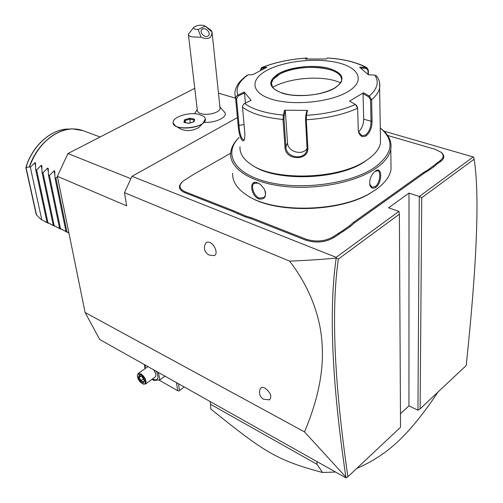 <?xml version="1.0" encoding="UTF-8"?>
<svg xmlns="http://www.w3.org/2000/svg" width="503" height="503" viewBox="0 0 503 503"><rect width="100%" height="100%" fill="white"/><g stroke="black" fill="none" stroke-linecap="round" stroke-linejoin="round"><path stroke-width="0.75" d="M345.875 477.083L304.522 431.907C325.057 383.022 324.297 350.503 319.902 326.428C315.243 303.152 305.145 281.384 289.602 261.139C307.673 260.365 323.196 259.353 336.186 258.083C328.71 309.81 331.942 382.808 345.875 477.083L345.919 477.85L99.739 339.494L85.101 312.508L57.38 176.333L67.936 153.547L194.749 88.295M304.522 431.907L85.101 312.508M346.221 477.793L347.9 476.731L400.533 427.254L399.376 214.19L398.917 211.386L388.58 207.821L409.002 193.083L419.282 196.472L421.753 197.736L420.118 408.851L466.206 365.53C477.07 262.635 479.711 193.862 474.14 159.206L473.713 157.238L473.216 156.967L419.282 196.472L417.943 410.203L408.945 405.852L400.463 413.718M235.329 98.129L218.465 93.112M130.899 178.697L67.936 153.547M175.736 126.071L180.803 129.145C186.758 131.516 192.775 130.937 198.861 127.416L199.792 126.479M203.985 122.298C214.9 123.191 227.482 117.394 224.992 112.76L224.634 112.112M289.602 261.139L124.461 192.662L126.655 205.834L57.38 176.333M214.008 255.581L209.154 255.078C204.551 252.374 203.313 248.557 205.444 243.647C206.28 242.056 207.733 241.66 209.795 242.459C215.165 244.458 218.447 254.776 214.008 255.581L213.511 255.669M269.57 399.791L263.585 399.263C259.762 396.722 258.63 393.302 260.196 388.989C260.956 387.253 262.541 386.958 264.955 388.109C270.633 392.604 272.173 396.502 269.57 399.791L269.03 399.948M124.461 192.662L132 176.308L237.209 117.708M473.216 156.967L383.94 131.138M398.917 211.386L336.167 257.341L132 176.308M245.483 216.969L245.841 216.051L251.607 217.824L251.192 218.73L245.483 216.969L233.26 211.681L184.658 192.586C178.766 189.845 177.861 186.374 181.941 182.161M251.192 218.73L305.711 240.145C316.073 243.345 325.56 242.427 334.181 237.378L350.346 226.476L349.698 225.677L353.603 222.276L423.287 172.655L427.757 170.058L440.244 160.583C443.797 157.823 444.061 155.043 441.037 152.239L435.082 149.303L387.637 135.464M353.603 222.276L354.2 223.099L350.346 226.476M354.2 223.099L423.859 173.428L433.85 166.883L433.246 166.147M436.503 163.249L437.063 164.009L433.85 166.883M437.063 164.009L440.804 161.337C444.489 158.47 444.759 155.584 441.615 152.673L440.817 152.057M336.186 258.083L336.167 257.341M336.255 258.001L338.362 259.064C331.043 310.25 334.225 382.808 347.9 476.731M399.376 214.19L338.362 259.064M409.002 193.083L408.945 405.852M420.118 408.851L417.943 410.203M474.14 159.206L421.753 197.736M230.651 153.214L193.712 174.321L183.312 180.961C178.402 185.236 178.98 188.832 185.047 191.737L233.662 210.795L245.841 216.051M237.932 213.995L238.384 213.127M428.286 170.85L427.757 170.058M343.826 231.135L343.266 230.267L349.698 225.677M251.607 217.824L306.138 239.208C316.123 242.283 325.265 241.396 333.571 236.536L343.266 230.267M249.199 196.604C275.361 213.492 338.362 212.373 369.403 193.768L376.797 188.965M232.675 173.271C232.26 181.545 237.152 188.958 247.357 195.51C273.311 213.14 338.305 212.323 370.158 193.196L375.842 189.644C384.676 183.369 389.731 176.71 391.007 169.674L390.944 162.934M239.101 137.432C233.889 142.506 231.072 147.8 230.644 153.321C229.5 168.235 250.362 182.426 283.082 186.28C315.727 190.191 355.175 182.583 375.439 168.706C384.386 162.532 389.504 156.005 390.8 149.127C391.956 141.815 389.001 135.225 381.947 129.359L380.274 128.051M375.483 171.007L375.93 170.724C382.381 166.33 382.249 182.878 375.798 187.393C373.144 188.958 371.195 188.298 369.944 185.406C369.083 179.703 370.931 174.899 375.483 171.007L374.924 171.435L377.722 170.737C381.324 171.492 379.91 183.538 375.219 186.6L372.063 187.235L369.63 184.06M257.511 182.765L260.648 184.588L264.377 189.109C266.841 196.403 265.031 199.691 258.932 198.968C250.381 195.736 248.809 178.961 257.511 182.765L260.007 184.104M239.107 137.47C223.081 153.446 233.725 173.698 267.615 182.055C301.278 190.574 351.012 183.784 374.565 167.512C392.68 153.855 394.836 140.922 381.048 128.705L380.274 128.083M252.99 165.632C275.317 181.539 336.098 180.187 363.267 162.582L369.403 158.294M239.994 146.687C239.566 153.157 243.182 159.023 250.827 164.28C273.23 180.935 336.469 179.766 364.593 161.526L366.762 160.155C374.81 154.717 379.394 148.945 380.513 142.858L380.425 137.2M376.967 76.431L374.817 75.098L368.41 74.802L359.595 67.163L365.914 67.471L366.989 67.748L368.284 69.967L368.391 74.777M379.62 82.945L379.633 87.887C378.834 91.904 376.162 95.859 371.629 99.751L372.063 121.116C372.044 127.548 370.082 132.452 366.178 135.823C362.795 137.596 360.311 136.52 358.714 132.61L358.268 129.805L357.658 108.271L355.432 104.454L349.547 101.109L363.48 92.766L369.334 96.042L371.629 99.751L370.56 99.896L371.007 121.254C370.994 127.309 369.189 131.899 365.587 135.018L361.927 135.665L358.614 131.956L358.337 130.78M260.554 70.326L261.837 68.358L264.867 68.169M260.554 69.798L261.522 67.647L262.113 67.496L261.837 68.358M327.585 58.027L326.397 58.977L305.466 59.027L306.755 58.097M244.489 139.381L243.861 139.884C241.346 138.998 239.742 134.257 239.057 125.656L236.498 98.846L238.233 95.979L237.793 95.136L244.2 92.043L251.11 100.304L244.024 103.794L242.446 106.215L244.917 134.276L244.559 139.18C242.402 145.04 238.604 134.37 238.183 125.486L235.599 98.399L236.291 96.362L237.793 95.136C235.53 88.107 238.956 81.354 248.073 74.884L252.89 74.614L266.948 67.188L262.113 67.496C275.122 62.359 289.948 59.216 306.61 58.071L307.528 58.939M327.415 58.021C343.455 59.065 356.287 62.215 365.914 67.471L366.052 68.351L367.982 70.37L368.07 74.469M374.817 75.098C379.287 81.832 377.457 88.811 369.334 96.042L368.756 96.903L370.56 99.896M244.584 103.455C252.952 109.547 265.886 113.42 283.371 115.086L284.535 110.188L307.503 110.427L306.434 115.357L306.264 119.752L307.867 147.769C309.068 161.281 285.082 160.727 284.994 147.31L283.032 119.45L283.371 115.086L284.195 115.646L285.327 110.874L287.527 142.808C287.678 151.812 302.46 156.062 307.163 148.423M355.432 104.454C341.669 110.503 325.34 114.137 306.434 115.357L305.749 115.904L305.541 119.418L307.094 149.089C305.868 160.828 285.974 158.42 285.93 147.002L283.981 119.142L284.195 115.646M248.073 74.884L247.099 75.293C239.459 80.687 235.373 86.648 234.851 93.174L235.611 98.689L236.498 98.846M347.837 91.716C365.448 81.367 359.72 67.943 338.173 62.8C316.852 57.505 284.723 60.863 267.263 70.175C249.513 79.386 250.764 93.193 272.481 99.468C293.934 105.894 330.553 102.153 347.837 91.716M360.808 68.1L366.052 68.351M363.48 92.766L363.047 93.709L368.756 96.903M363.047 93.709L363.688 119.173C363.562 124.392 361.864 128.63 358.595 131.887M357.564 107.504L356.363 105.215M284.535 110.188L285.327 110.874M305.749 115.904L306.792 111.106L307.503 110.427M238.233 95.979L244.483 92.961L245.401 103.058M244.2 92.043L244.483 92.961M341.6 79.279L340.896 76.72C339.028 73.407 334.759 70.885 328.088 69.15C313.803 65.365 291.268 67.716 279.662 74.174L273.085 79.342L271.362 83.196L271.394 84.793M340.657 82.637L334.332 80.53C315.878 75.5 286.867 78.77 272.639 87.465M265.257 191.241C265.905 194.001 265.439 196.095 263.861 197.522L259.334 198.081C253.921 196.289 250.507 185.877 253.94 183.425L258.02 183.086M173.151 122.902L175.296 125.807C180.759 129.774 197.377 128.19 203.067 123.147L205.381 118.934M198.522 114.219C188.619 111.93 172.724 117.029 173.126 122.462C172.133 131.478 205.96 128.252 205.4 119.362L205.01 117.771L203.765 116.356L198.522 114.219M220.012 107.799L220.075 108.403C220.358 112.421 207.343 115.942 200.791 113.584C198.515 112.823 197.365 111.754 197.352 110.383L188.424 34.669M194.56 119.192L189.788 118.218L184.488 119.802L183.922 122.38L188.713 123.38L194.045 121.776L194.56 119.192L193.951 119.89L193.561 121.845M194.045 121.776L193.58 121.915M183.922 122.38L184.563 122.518M184.488 119.802L185.167 120.513L184.746 122.455M189.788 118.218L189.788 119.123L185.167 120.513L185.425 122.6M190.247 122.845L189.788 119.123L193.938 119.978M210.82 30.079L212.033 32.016C211.744 38.297 208.104 40.033 201.112 37.216L191.882 36.926C189.524 36.285 188.348 35.361 188.361 34.147L193.806 27.407M201.112 37.216L198.094 29.545L205.268 26.181L212.033 32.016M207.758 36.203C204.419 38.058 199.056 32.054 201.829 29.564L202.558 29.048C205.928 27.219 211.26 33.248 208.456 35.719L207.758 36.203M205.268 26.181L205.086 26.005C201.546 24.647 197.899 24.987 194.145 27.024C192.951 28.545 194.265 29.388 198.094 29.545M158.998 380.061L177.697 390.686L176.465 382.613M177.697 390.686L178.666 391.089L179.477 390.523L178.452 383.732M184.23 386.977L179.477 390.523M164.965 376.15L159.841 379.878L158.357 372.434M152.139 379.218L153.641 380.431L159.841 379.878M144.468 364.631L144.952 368.705M145.273 365.084L145.116 368.586M152.428 379.004L152.686 379.155C157.992 381.06 159.256 378.47 156.477 371.377M154.987 377.156L155.27 376.948C156.395 375.414 155.899 373.05 153.773 369.862M147.932 366.58L138.281 373.44M143.581 384.141L145.631 383.915C146.819 380.74 145.254 377.376 140.928 373.836L138.004 373.641L137.401 375.584M143.11 383.99L142.11 383.55C139.432 381.67 137.853 379.243 137.376 376.269C137.42 374.188 138.476 373.654 140.551 374.666C144.908 376.954 147.203 385.405 143.11 383.99L143.764 384.198M143.399 383.041L144.411 380.897L142.336 376.967L139.262 375.2L138.268 377.357L140.331 381.261L143.399 383.041L144.154 380.582M140.331 381.261L140.972 380.57L143.474 382.016M138.268 377.357L139.256 377.313L140.972 380.57L143.273 378.916M139.262 375.2L142.412 377.112M144.411 380.897L144.198 380.494M140.777 376.225L139.256 377.313L139.972 375.76M437.95 392.089C424.362 412.542 411.379 428.688 399.005 440.534C386.725 452.298 372.648 461.584 356.765 468.4M210.543 404.274L210.82 409.033C264.345 452.153 276.619 460.214 322.542 472.499L317.06 464.357L210.543 404.274L210.185 401.57M316.877 461.528L317.06 464.357M335.576 472.034L322.542 472.499M35.562 166.197L34.82 162.746L30.343 167.273L29.325 166.895L25.879 167.6C32.073 145.832 51.331 128.724 68.691 129.057C51.551 128.667 32.129 145.864 25.955 167.782M34.82 162.746L35.474 162.89L35.682 169.561L47.024 222.238L53.922 225.803M41.906 169.014L41.145 165.418L36.625 169.964L35.682 169.561M41.145 165.418L41.806 165.569L42.032 172.284L53.249 225.199L60.184 228.771M48.332 171.881L47.552 168.121L42.988 172.692L42.032 172.284M47.552 168.121L48.225 168.279L48.464 175.038L59.549 228.199L66.522 231.776M54.846 174.793L54.041 170.857L49.432 175.453L48.464 175.038M54.041 170.857L54.72 171.026L54.978 177.823L65.931 231.229L68.886 232.851M57.443 176.641L55.952 178.244L54.978 177.823M68.924 233.04L65.931 231.229M67.239 232.241L66.547 231.908M66.597 231.933L59.549 228.199M60.894 229.217L60.209 228.89M60.259 228.915L53.249 225.199M54.626 226.237L53.947 225.916M53.997 225.935L47.024 222.238M48.433 223.288L40.976 219.365M25.879 167.688L36.241 214.643L40.881 219.308M30.343 167.273L41.787 219.748M36.625 169.964L47.948 222.678M42.988 172.692L54.186 225.646M49.432 175.453L60.498 228.645M55.952 178.244L66.893 231.688M233.662 210.795L233.26 211.681M185.047 191.737L184.658 192.586M440.244 160.583L440.804 161.337M423.287 172.655L423.859 173.428M338.11 233.304L338.72 234.14M333.571 236.536L334.181 237.378M306.138 239.208L305.711 240.145M375.798 187.393L375.219 186.6M368.284 69.967L367.982 70.37M372.063 121.116L371.007 121.254L363.688 119.173M366.178 135.823L365.587 135.018M283.981 119.142L283.032 119.45C264.628 117.702 251.085 113.59 242.402 107.12M357.658 108.271C343.272 114.684 326.139 118.513 306.264 119.752L305.541 119.418M284.994 147.31L285.93 147.002L287.527 142.808M238.183 125.486L244.018 124.555M307.867 147.769L307.163 147.423M279.096 73.337C266.841 81.197 268.2 87.918 283.17 93.501C297.965 97.802 322.706 95.262 334.665 88.195C346.139 79.858 344.077 73.199 328.478 68.207C313.746 64.447 291.136 66.805 279.096 73.337M334.382 88.207C339.588 84.523 341.971 81.945 341.518 80.455C344.951 66.786 299.241 62.542 279.655 74.104C274.613 76.858 271.846 79.87 271.356 83.127L271.475 85.17M258.932 198.968L259.334 198.081M100.103 136.992L83.121 130.679C75.104 127.8 66.566 128.523 57.512 132.849C44.616 139.645 35.285 151.007 29.514 166.921M29.325 166.895C36.392 145.097 55.858 128.548 72.979 128.906L77.883 129.302M36.53 215.064L26.106 167.801M441.037 152.239L441.615 152.673M391.007 169.674L390.8 149.127M375.93 170.724L375.332 171.177M369.944 185.406L369.812 184.72M369.403 193.768L370.158 193.196M381.048 128.705L381.947 129.359M380.513 142.858L379.633 87.887C380.23 83.498 379.231 79.512 376.621 75.934M306.654 58.046C289.929 59.178 274.959 62.353 261.736 67.559M306.704 58.052L307.396 58.713M366.989 67.748C356.935 62.271 343.775 59.021 327.51 57.99M358.714 132.61L358.614 131.956M334.306 88.251C322.297 94.338 307.88 96.589 291.061 94.998C282.114 93.571 276.015 91.112 272.758 87.623L271.362 83.196M273.085 79.342L271.595 82.108M363.267 162.582L364.593 161.526M254.637 182.991L253.94 183.425M198.861 127.416L203.067 123.147M197.251 109.528L194.542 113.735M224.992 112.76L219.918 106.919M193.756 121.789L188.757 123.292L184.293 122.361M220.075 108.403L212.04 31.959M205.086 26.005L211.191 30.337M201.829 29.564L201.508 29.973M155.27 376.948L145.631 383.915M142.318 377.105L144.216 380.702M47.816 222.992L44.742 221.534M83.121 130.679L72.979 128.906M68.691 129.057L70.898 128.982"/></g></svg>
